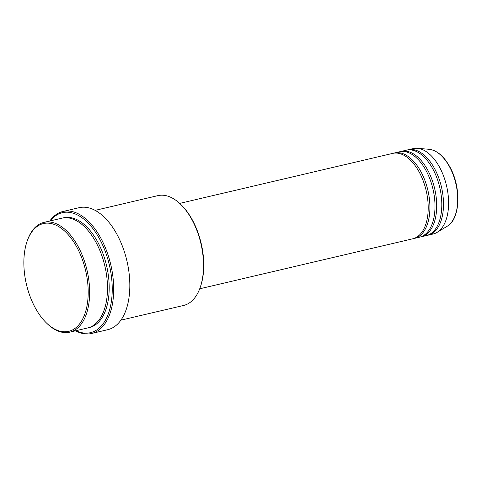 <?xml version="1.0" encoding="UTF-8"?>
<svg xmlns="http://www.w3.org/2000/svg" width="482" height="482" viewBox="0 0 482 482"><rect width="100%" height="100%" fill="white"/><g stroke="black" fill="none" stroke-linecap="round" stroke-linejoin="round"><path stroke-width="0.72" d="M199.711 288.796L412.743 238.795A43.862 24.082 -103.2 0 0 419.394 172.429A43.862 24.082 -103.2 0 0 392.697 153.397L179.666 203.398M413.586 238.566A43.862 24.082 -103.2 0 0 414.442 238.397A43.862 24.082 -103.2 0 0 421.093 172.032A43.862 24.082 -103.2 0 0 394.397 152.993A43.862 24.082 -103.2 0 0 393.553 153.222M414.442 238.397L419.539 237.198A43.862 24.082 -103.2 0 0 426.19 170.833A43.862 24.082 -103.2 0 0 399.494 151.8L394.397 152.993M420.382 236.969A43.862 24.082 -103.2 0 0 421.238 236.801A43.862 24.082 -103.2 0 0 427.889 170.435A43.862 24.082 -103.2 0 0 401.193 151.402A43.862 24.082 -103.2 0 0 400.349 151.625M421.238 236.801L426.335 235.602A43.862 24.082 -103.2 0 0 432.993 169.236A43.862 24.082 -103.2 0 0 406.29 150.203L401.193 151.402M427.179 235.373A43.862 24.082 -103.2 0 0 428.034 235.204A43.862 24.082 -103.2 0 0 434.692 168.839A43.862 24.082 -103.2 0 0 407.989 149.806A43.862 24.082 -103.2 0 0 407.145 150.035M34.987 307.329A55.346 30.384 -103.2 0 0 46.133 322.657A55.346 30.384 -103.2 0 0 84.061 316.011A55.346 30.384 -103.2 0 0 77.072 247.609A55.346 30.384 -103.2 0 0 27.058 241.404A55.346 30.384 -103.2 0 0 34.987 307.329M27.058 241.404L27.366 240.524A56.394 30.962 76.8 0 1 43.995 222.371A56.394 30.962 76.8 0 1 78.319 246.844A56.394 30.962 76.8 0 1 69.763 332.17A56.394 30.962 76.8 0 1 46.796 323.308L46.133 322.657M180.828 204.501L181.491 205.157A55.346 30.384 76.8 0 1 192.637 220.479A55.346 30.384 76.8 0 1 200.56 286.41L200.259 287.29A56.394 30.962 -103.2 0 0 192.185 220.117A56.394 30.962 -103.2 0 0 180.828 204.501A56.394 30.962 -103.2 0 0 157.855 195.644L95.129 210.369M120.904 320.162L183.63 305.443A56.394 30.962 -103.2 0 0 200.259 287.29M76.042 330.694A61.612 33.824 -103.2 0 0 109.92 308.685A61.612 33.824 -103.2 0 0 99.852 239.44A61.612 33.824 -103.2 0 0 50.267 220.895M49.791 221.009A62.66 34.403 76.8 0 1 62.955 211.484A62.66 34.403 76.8 0 1 101.1 238.674A62.66 34.403 76.8 0 1 91.592 333.484A62.66 34.403 76.8 0 1 75.56 330.809M69.763 332.17L87.61 327.977A56.394 30.962 -103.2 0 0 96.165 242.657A56.394 30.962 -103.2 0 0 61.835 218.183L43.995 222.371M91.592 333.484L107.733 329.694A62.66 34.403 -103.2 0 0 117.24 234.885A62.66 34.403 -103.2 0 0 79.102 207.694L62.955 211.484M428.034 235.204L433.131 234.005A43.862 24.082 -103.2 0 0 437.102 232.372A43.862 24.082 -103.2 0 0 439.789 167.646A43.862 24.082 -103.2 0 0 417.37 148.305A43.862 24.082 -103.2 0 0 413.092 148.607L407.989 149.806M429.125 149.3C437.047 150.342 443.994 156.276 449.959 167.103C461.461 187.54 460.334 219.177 447.188 226.251A40.151 22.045 -103.2 0 0 449.646 167.001A40.151 22.045 -103.2 0 0 429.125 149.3L417.37 148.305M62.69 218.003A56.394 30.962 76.8 0 1 97.864 242.259A56.394 30.962 76.8 0 1 88.453 327.76M447.188 226.251L437.102 232.372"/></g></svg>
